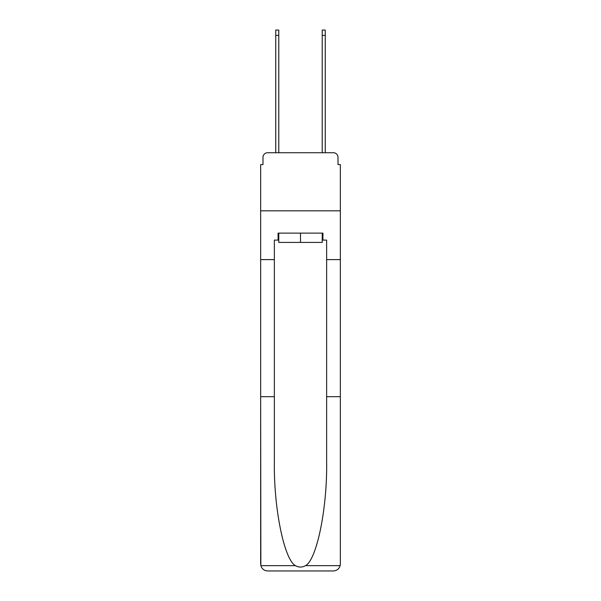 <?xml version="1.0" encoding="UTF-8"?>
<svg xmlns="http://www.w3.org/2000/svg" width="601" height="601" viewBox="0 0 601 601"><rect width="100%" height="100%" fill="white"/><g stroke="black" fill="none" stroke-linecap="round" stroke-linejoin="round"><path stroke-width="0.9" d="M262.975 157.372L262.975 164.576L262.975 157.372A4.65 4.65 0 0 1 267.625 152.729L275.754 152.729L275.754 30.05L278.774 30.05L278.774 152.729L282.38 152.729M322.226 240.092L322.925 240.092L322.925 233.12L278.075 233.12L278.075 240.092L274.364 240.092L274.364 461.688C273.643 507.853 284.13 559.576 295.437 565.646C298.81 567.524 302.183 567.524 305.563 565.646C316.87 559.576 327.357 507.853 326.636 461.688L326.636 396.69L340.346 396.69L340.346 563.978L340.346 164.576L338.025 164.576L338.025 157.372A4.65 4.65 0 0 0 333.375 152.729L267.625 152.729M274.364 259.609L260.654 259.609L260.654 210.816L340.346 210.816L260.654 210.816L260.654 164.576L262.975 164.576M318.62 152.729L322.226 152.729L322.226 30.05L325.246 30.05L325.246 152.729L333.375 152.729M338.025 164.576L338.025 157.372M274.364 396.69L260.654 396.69L260.857 565.646C261.916 568.944 264.17 570.717 267.625 570.95L333.375 570.95C336.83 570.717 339.084 568.944 340.143 565.646L340.346 563.978M315.72 570.95L333.375 570.95L315.72 570.95M260.654 563.978L260.654 259.609M322.925 240.092L326.636 240.092L326.636 259.609L340.346 259.609M326.636 396.69L326.636 259.609M278.075 240.092L278.774 240.092M278.774 233.12L278.774 242.413L322.226 242.413L322.226 233.12M300.5 233.12L300.5 242.413M260.857 565.646L295.437 565.646M305.563 565.646L340.143 565.646M275.754 35.391L278.774 35.391M325.246 35.391L322.226 35.391"/></g></svg>

